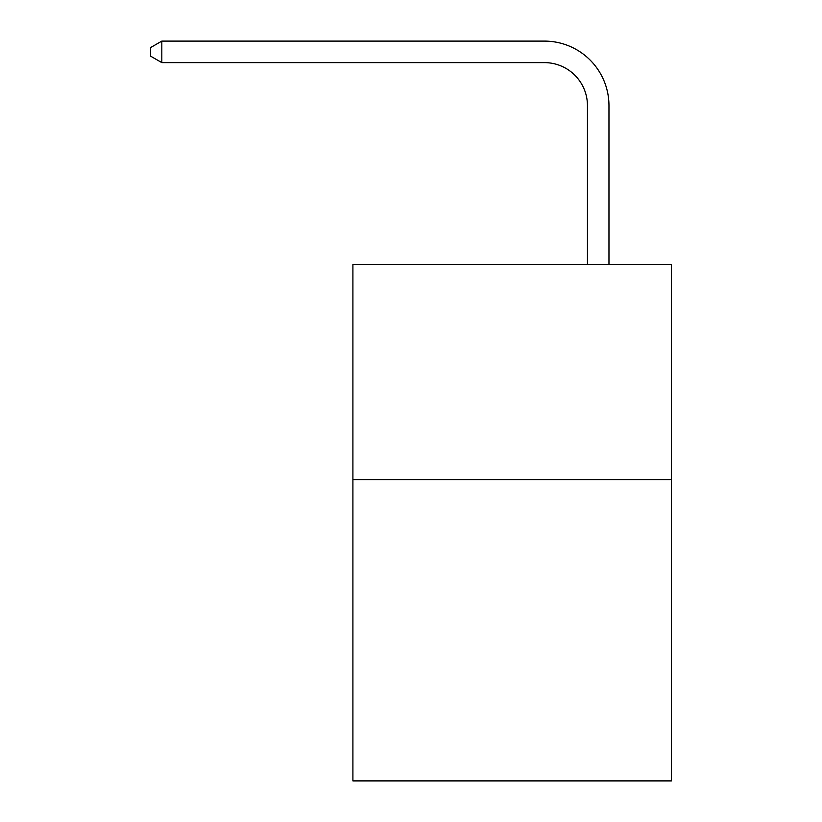 <?xml version="1.0" encoding="UTF-8"?>
<svg xmlns="http://www.w3.org/2000/svg" width="822" height="822" viewBox="0 0 822 822"><rect width="100%" height="100%" fill="white"/><g stroke="black" fill="none" stroke-linecap="round" stroke-linejoin="round"><path stroke-width="1.23" d="M671.369 479.647L671.369 780.9L352.905 780.9L352.905 264.458L671.369 264.458L671.369 479.647L352.905 479.647M587.453 264.458L587.453 105.658A43.032 43.032 42.6 0 0 544.411 62.616L161.821 62.616L150.632 56.163L150.632 47.553L161.821 41.1L544.411 41.1A64.558 64.558 -137.4 0 1 608.968 105.658L608.968 264.458M587.453 105.658A43.032 43.032 42.6 0 0 544.411 62.616A43.032 43.032 42.6 0 1 587.453 105.658A43.032 43.032 42.6 0 0 544.411 62.616A43.032 43.032 42.6 0 1 587.453 105.658A43.032 43.032 42.6 0 0 544.411 62.616A43.032 43.032 42.6 0 1 587.453 105.658A43.032 43.032 42.6 0 0 544.411 62.616A43.032 43.032 42.6 0 1 587.453 105.658A43.032 43.032 42.6 0 0 544.411 62.616A43.032 43.032 42.6 0 1 587.453 105.658M161.821 62.616L161.821 41.1L544.411 41.1"/></g></svg>

